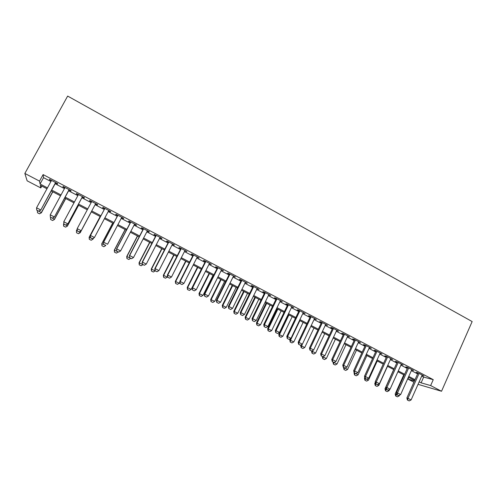 <?xml version="1.0" encoding="UTF-8"?>
<svg xmlns="http://www.w3.org/2000/svg" width="497" height="497" viewBox="0 0 497 497"><rect width="100%" height="100%" fill="white"/><g stroke="black" fill="none" stroke-linecap="round" stroke-linejoin="round"><path stroke-width="0.75" d="M41.804 186.071L40.785 187.928L27.136 180.821L24.85 173.441L67.66 96.076L472.15 321.565L441.529 391.257L430.644 385.566L433.254 379.665L43.115 174.59L43.537 177.659L50.918 181.529M441.529 391.257L418.045 384.336M413.914 382.187L407.975 379.093L414.467 380.951M408.733 377.403L407.975 379.093M55.552 182.989L57.609 184.064L57.609 183.592L49.464 179.318L49.501 179.808L51.334 180.771M68.99 190.04L71.015 191.103L71.077 190.668L63.007 186.431L62.982 186.891L64.859 187.872M82.303 197.029L84.297 198.079L84.428 197.682L76.432 193.482L76.339 193.898L78.253 194.905M95.486 203.956L97.455 204.988L97.648 204.627L89.733 200.465L89.572 200.85L91.523 201.875M108.594 210.834L110.496 211.834L110.75 211.505L102.904 207.386L102.686 207.734L104.65 208.765M121.591 217.655L123.418 218.618L123.734 218.326L115.963 214.238L115.677 214.555L117.634 215.58M134.463 224.414L136.221 225.34L136.6 225.079L128.897 221.035L128.555 221.314L130.494 222.333M147.224 231.111L148.907 232L149.349 231.776L141.713 227.763L141.31 228.011L143.242 229.024M159.866 237.752L161.482 238.597L161.979 238.405L154.412 234.435L153.952 234.646L155.878 235.659M172.391 244.325L173.944 245.139L174.497 244.984L166.998 241.045L166.476 241.225L168.396 242.232M184.809 250.848L186.903 251.494L179.473 247.593L178.895 247.742L180.802 248.742M197.11 257.303L199.198 257.949L191.83 254.085L191.202 254.203L193.103 255.197M209.305 263.708L211.38 264.354L204.081 260.521L203.397 260.608L205.286 261.596M221.395 270.051L223.457 270.691L216.226 266.895L215.487 266.951L217.369 267.939M233.379 276.344L235.429 276.978L228.26 273.213L227.464 273.244L229.341 274.226M245.251 282.582L247.295 283.209L240.188 279.482L239.343 279.476L241.213 280.457M257.024 288.757L259.055 289.391L252.01 285.688L251.115 285.657L252.979 286.632M268.691 294.889L270.716 295.51L263.733 291.845L262.789 291.789L264.64 292.758M280.265 300.958L282.277 301.586L275.35 297.945L274.363 297.858L276.202 298.827M291.733 306.978L293.733 307.6L286.875 303.996L285.831 303.884L287.67 304.847M303.102 312.948L305.096 313.57L298.293 309.991L297.206 309.855L299.032 310.811M314.377 318.869L316.359 319.484L309.612 315.943L308.482 315.775L310.302 316.732M325.554 324.74L327.529 325.349L320.838 321.839L319.658 321.646L321.472 322.596M336.637 330.555L338.6 331.164L331.971 327.678L330.747 327.461L332.549 328.411M347.627 336.326L349.584 336.929L343.005 333.475L341.737 333.232L343.533 334.177M358.523 342.048L360.468 342.65L353.951 339.221L352.64 338.96L354.429 339.898M369.327 347.72L371.265 348.316L364.798 344.924L363.45 344.632L365.227 345.564M380.043 353.342L381.976 353.939L375.558 350.571L374.166 350.261L375.943 351.193M390.667 358.921L392.593 359.517L386.231 356.175L384.796 355.84L386.567 356.765M401.209 364.456L403.123 365.046L396.817 361.735L395.339 361.375L397.097 362.301M411.659 369.942L413.566 370.532L407.31 367.246L405.794 366.867L407.546 367.786M55.142 183.747L64.448 188.624M68.58 190.798L77.849 195.656M81.899 197.781L91.125 202.621M95.089 204.702L104.252 209.51M108.203 211.579L117.236 216.325M121.2 218.4L130.108 223.078M134.078 225.16L142.856 229.763M146.839 231.85L155.493 236.398M159.481 238.485L168.017 242.965M172.012 245.064L180.43 249.475M184.437 251.581L192.73 255.93M196.744 258.036L204.919 262.329M208.939 264.435L217.003 268.666M221.035 270.778L228.98 274.953M233.018 277.071L240.852 281.184M244.897 283.302L252.625 287.353M256.669 289.478L264.292 293.478M268.343 295.603L275.86 299.548M279.917 301.673L287.322 305.562M291.391 307.693L298.691 311.526M302.766 313.663L309.96 317.44M314.042 319.577L321.137 323.305M325.218 325.442L332.22 329.12M336.307 331.263L343.21 334.879M347.297 337.028L354.1 340.6M358.2 342.744L364.91 346.266M369.004 348.416L375.62 351.888M379.727 354.044L386.25 357.461M390.356 359.617L396.786 362.99M400.899 365.146L407.236 368.476M411.354 370.632L417.604 373.912M421.723 376.074L423.661 377.093L433.254 379.665M422.028 375.384L423.922 375.974L417.716 372.713L416.169 372.309L417.909 373.222M24.85 173.441L39.53 181.119L40.058 183.996L47.457 187.86M43.115 174.59L39.53 181.119M46.966 188.761L40.294 185.282L40.785 187.928M414.666 380.497L408.397 377.229M404.272 375.08L397.917 371.762M393.798 369.613L387.349 366.252M383.23 364.108L376.689 360.698M372.576 358.548L365.941 355.094M361.835 352.951L355.106 349.441M351 347.297L344.179 343.744M340.078 341.601L333.158 337.997M329.057 335.86L322.044 332.201M317.95 330.064L310.83 326.355M306.742 324.224L299.523 320.459M295.442 318.328L288.117 314.508M284.042 312.383L276.618 308.513M272.542 306.388L265.013 302.462M260.95 300.343L253.308 296.355M249.245 294.243L241.499 290.198M237.448 288.086L229.589 283.992M225.539 281.88L217.568 277.724M213.53 275.618L205.441 271.399M201.415 269.299L193.209 265.019M189.189 262.925L180.871 258.583M176.851 256.489L168.415 252.091M164.408 250.003L155.847 245.537M151.846 243.449L143.161 238.927M139.172 236.845L130.363 232.248M126.387 230.173L117.447 225.514M113.478 223.445L104.413 218.717M100.456 216.655L91.268 211.865M87.292 209.79L78.035 204.963M73.972 202.844L64.678 197.999M60.535 195.837L51.203 190.972M419.157 381.833L421.108 382.845L430.644 385.566M51.694 190.065L61.019 194.936M65.169 197.098L74.457 201.95M78.52 204.068L87.77 208.895M91.74 210.97L100.928 215.76M104.886 217.829L113.95 222.557M117.919 224.625L126.853 229.291M130.829 231.366L139.632 235.963M143.621 238.044L152.306 242.573M156.3 244.654L164.855 249.121M168.862 251.215L177.299 255.613M181.312 257.713L189.63 262.049M193.65 264.149L201.85 268.43M205.882 270.53L213.965 274.748M218.003 276.854L225.973 281.016M230.018 283.122L237.87 287.223M241.921 289.341L249.668 293.379M253.725 295.498L261.366 299.486M265.429 301.604L272.959 305.537M277.028 307.662L284.452 311.532M288.527 313.657L295.845 317.477M299.927 319.608L307.146 323.373M311.234 325.51L318.347 329.219M322.441 331.356L329.455 335.015M333.549 337.152L340.47 340.762M344.57 342.905L351.385 346.465M355.492 348.608L362.22 352.112M366.326 354.262L372.955 357.716M377.068 359.865L383.609 363.276M387.722 365.425L394.171 368.786M398.29 370.936L404.645 374.253M408.77 376.409L415.032 379.677M423.661 377.093L421.108 382.845M43.537 177.659L40.058 183.996M422.493 375.223L422.351 375.552M412.181 369.805L412.025 370.135M401.775 364.338L401.626 364.674M391.288 358.834L391.133 359.169M380.708 353.274L380.553 353.615M370.048 347.676L369.892 348.012M359.294 342.029L359.132 342.365M348.447 336.332L348.291 336.674M337.513 330.592L337.351 330.934M326.486 324.802L326.324 325.144M315.365 318.962L315.197 319.304M304.145 313.067L303.984 313.414M292.832 307.127L292.665 307.475M281.42 301.132L281.259 301.48M269.914 295.094L269.747 295.435M258.303 288.993L258.136 289.341M246.593 282.843L246.419 283.191M234.777 276.643L234.609 276.991M222.861 270.38L222.687 270.735M210.84 264.069L210.66 264.423M198.707 257.695L198.533 258.049M186.474 251.271L186.294 251.625M174.124 244.785L173.944 245.139M161.668 238.243L161.482 238.597M149.094 231.639L148.907 232M136.408 224.979L136.221 225.34M123.604 218.258L123.418 218.618M110.688 211.473L110.496 211.834M97.648 204.627L97.455 204.988M89.771 200.484L89.572 200.85M76.538 193.538L76.339 193.898M63.181 186.524L62.982 186.891M49.7 179.442L49.501 179.808M407.608 400.122L409.174 400.924L407.608 400.122L407.962 398.346L406.869 397.973L418.058 372.893M422.177 375.055L411.094 399.948L407.962 398.346L419.077 373.427M409.174 400.924L411.094 399.948M406.869 397.973L407.428 400.06M403.775 374.819L395.165 393.984L399.228 395.892L399.576 395.121M395.687 395.997L397.376 396.836L395.687 395.997L395.165 393.984M396.612 393.388L395.861 396.059M399.228 395.892L397.376 396.836M397.128 394.755L398.706 395.562L397.128 394.755L397.476 392.965L396.407 392.605L407.695 367.451M411.808 369.613L400.632 394.581L397.476 392.965L408.683 367.966M398.706 395.562L400.632 394.581M396.407 392.605L396.954 394.693M386.56 389.344L388.151 390.157L386.56 389.344L386.896 387.536L385.858 387.194L397.252 361.965M401.359 364.121L390.077 389.17L386.896 387.536L398.209 362.468M388.151 390.157L390.077 389.17M385.858 387.194L386.386 389.281M375.906 383.883L377.509 384.703L375.906 383.883L376.223 382.063L375.216 381.739L386.716 356.43M390.822 358.586L379.435 383.709L376.223 382.063L387.641 356.921M377.509 384.703L379.435 383.709M375.216 381.739L375.738 383.858L378.826 385.442L387.486 366.326M365.165 378.379L366.78 379.211L365.165 378.379L365.469 376.546L364.494 376.235L376.092 350.851M380.199 353.007L368.706 378.205L365.469 376.546L376.993 351.323M366.78 379.211L368.706 378.205M364.494 376.235L364.997 378.329M393.692 369.563L385.007 388.784L389.064 390.685L389.654 389.387M385.517 390.797L387.213 391.636L385.517 390.797L385.007 388.784M386.225 388.629L385.684 390.853M389.064 390.685L387.213 391.636M375.266 385.554L376.974 386.399L375.266 385.554L374.769 383.541L375.738 383.858L375.428 385.61M375.347 382.261L374.769 383.541M378.826 385.442L376.974 386.399M364.798 377.49L364.444 378.254L368.501 380.149L377.242 360.984M364.935 380.267L366.649 381.118L364.935 380.267L364.444 378.254M365.401 378.534L365.09 380.323M368.501 380.149L366.649 381.118M354.15 372.688L358.088 374.819L366.91 355.597M354.516 374.943L356.237 375.794L354.516 374.943L354.038 372.924M354.964 373.185L354.672 374.993M358.088 374.819L356.237 375.794M354.33 372.831L355.958 373.663L354.33 372.831L354.622 370.979L353.671 370.687L365.382 345.229M369.482 347.378L357.883 372.651L354.622 370.979L366.252 345.682M355.958 373.663L357.883 372.651M353.671 370.687L354.168 372.781M343.632 367.382L347.596 369.445L356.492 350.168M344.017 369.569L345.744 370.427L344.017 369.569L343.551 367.55M344.446 367.799L344.16 369.619M347.596 369.445L345.744 370.427M343.402 367.233L345.042 368.072L343.402 367.233L343.682 365.363L342.768 365.09L354.585 339.557M358.679 341.706L346.974 367.053L343.682 365.363L355.417 339.998M345.042 368.072L346.974 367.053M342.768 365.09L343.247 367.184M333.052 361.965L337.022 364.028L345.999 344.688M333.431 364.152L335.164 365.015L333.431 364.152L332.978 362.133M333.841 362.369L333.568 364.202M337.022 364.028L335.164 365.015M332.381 361.586L334.04 362.437L332.381 361.586L332.648 359.704L331.766 359.449L343.694 333.835M347.782 335.984L335.966 361.412L332.648 359.704L344.496 334.257M334.04 362.437L335.966 361.412M331.766 359.449L332.232 361.543M322.391 356.504L326.355 358.567L335.413 339.171M322.752 358.697L324.498 359.561L322.752 358.697L322.311 356.672M323.305 356.554L322.895 358.735M326.355 358.567L324.498 359.561M321.267 355.895L322.944 356.753L321.267 355.895L321.522 354.001L320.671 353.758L332.71 328.07M336.792 330.213L324.87 355.715L321.522 354.001L333.481 328.474M322.944 356.753L324.87 355.715M320.671 353.758L321.124 355.852M311.65 350.988L315.601 353.056L324.74 333.605M311.992 353.193L313.744 354.057L311.992 353.193L311.563 351.168M312.806 350.447L312.122 353.23M315.601 353.056L313.744 354.057M310.06 350.155L311.749 351.019L310.06 350.155L310.302 348.242L309.482 348.018L321.634 322.255M325.715 324.398L313.675 349.975L310.302 348.242L322.373 322.64M311.749 351.019L313.675 349.975M309.482 348.018L309.923 350.118M301.064 344.906L300.728 345.62L304.76 347.502L313.98 327.995M301.145 347.639L302.903 348.515L301.145 347.639L300.728 345.62M302.226 344.266L301.269 347.676M304.76 347.502L302.903 348.515M298.753 344.365L300.455 345.235L298.753 344.365L298.983 342.433L298.194 342.228L310.463 316.384M314.539 318.527L302.387 344.179L298.983 342.433L311.165 316.757M300.455 345.235L302.387 344.179M298.194 342.228L298.622 344.328M290.459 338.637L289.801 340.023L293.826 341.905L303.133 322.342M290.205 342.048L291.969 342.924L290.205 342.048L289.801 340.023M299.859 320.633L290.528 340.215L290.323 342.079M293.826 341.905L291.969 342.924M287.353 338.525L289.068 339.401L287.353 338.525L287.564 336.575L286.812 336.388L299.194 310.47M303.263 312.607L291 338.339L287.564 336.575L299.865 310.824M289.068 339.401L291 338.339M286.812 336.388L287.229 338.488M288.272 314.589L278.78 334.382L282.805 336.258L292.199 316.639M279.171 336.401L280.948 337.283L279.171 336.401L278.78 334.382M288.9 314.918L279.482 334.556L279.289 336.432M282.805 336.258L280.948 337.283M275.854 332.63L277.587 333.518L275.854 332.63L276.052 330.673L275.332 330.499L287.831 304.499M291.894 306.637L279.513 332.45L276.052 330.673L288.465 304.835M277.587 333.518L279.513 332.45M275.332 330.499L275.736 332.605M277.251 308.842L267.672 328.691L271.691 330.561L281.165 310.886M268.045 330.716L269.834 331.598L268.045 330.716L267.672 328.691M277.842 309.153L268.337 328.846L268.156 330.741M271.691 330.561L269.834 331.598M266.131 303.046L256.464 322.951L260.484 324.821L270.045 305.083M256.831 324.976L258.626 325.864L256.831 324.976L256.464 322.951M266.69 303.338L257.098 323.093L256.937 325.001M260.484 324.821L258.626 325.864M254.924 297.2L245.17 317.167L249.177 319.031L258.831 299.237M245.518 319.192L247.32 320.087L245.518 319.192L245.17 317.167M255.452 297.473L245.767 317.285L245.617 319.211M249.177 319.031L247.32 320.087M264.255 326.691L266.001 327.585L264.255 326.691L264.435 324.709L263.752 324.56L276.369 298.48M280.432 300.617L267.926 326.504L264.435 324.709L276.972 298.796M266.001 327.585L267.926 326.504M263.752 324.56L264.137 326.666M252.551 320.695L254.309 321.596L252.551 320.695L252.718 318.701L252.072 318.571L264.808 292.41M268.865 294.541L256.241 320.509L252.718 318.701L265.373 292.708M254.309 321.596L256.241 320.509M252.072 318.571L252.445 320.671M240.747 314.644L242.524 315.558L240.747 314.644L240.896 312.638L240.287 312.526L253.147 286.284M257.191 288.409L244.456 314.458L240.896 312.638L253.675 286.564M242.524 315.558L244.456 314.458M240.287 312.526L240.641 314.626M243.623 291.31L233.776 311.327L237.777 313.197L247.525 293.342M234.112 313.358L235.926 314.253L234.112 313.358L233.776 311.327M244.114 291.565L234.342 311.433L234.205 313.377M237.777 313.197L235.926 314.253M228.837 308.544L230.627 309.463L228.837 308.544L228.968 306.519L228.396 306.425L241.387 280.109M245.425 282.228L232.559 308.357L228.968 306.519L241.871 280.364M230.627 309.463L232.559 308.357M228.396 306.425L228.738 308.531M232.223 285.365L222.283 305.444L226.284 307.308L236.118 287.396M222.606 307.475L224.427 308.376L222.606 307.475L222.283 305.444M232.677 285.601L222.818 305.531L222.693 307.488M226.284 307.308L224.427 308.376M216.822 302.393L218.63 303.319L216.822 302.393L216.94 300.343L216.406 300.275L229.515 273.878M233.547 275.997L220.562 302.201L216.94 300.343L229.968 274.114M218.63 303.319L220.562 302.201M216.406 300.275L216.729 302.381M220.73 279.37L210.697 299.511L214.692 301.368L224.613 281.395M211.001 301.536L212.834 302.443L211.001 301.536L210.697 299.511M221.146 279.587L211.194 299.579L211.088 301.549M214.692 301.368L212.834 302.443M204.702 296.181L206.522 297.119L204.702 296.181L204.801 294.118L204.304 294.069L217.543 267.591M221.569 269.703L208.454 295.995L204.801 294.118L217.953 267.802M206.522 297.119L208.454 295.995M204.304 294.069L204.615 296.175M209.131 273.325L199.011 293.522L203 295.38L213.014 275.35M199.303 295.553L201.142 296.467L199.303 295.553L199.011 293.522M209.517 273.524L199.471 293.572L199.378 295.56M203 295.38L201.142 296.467M192.469 289.919L194.308 290.863L192.469 289.919L192.556 287.838L192.097 287.806L205.466 261.248M209.485 263.354L196.24 289.726L192.556 287.838L205.839 261.441M194.308 290.863L196.24 289.726M192.097 287.806L192.395 289.913M197.439 267.224L187.22 287.49L191.202 289.335L201.316 269.25M187.499 289.515L189.351 290.434L187.499 289.515L187.22 287.49M197.787 267.405L187.649 287.514L187.568 289.521M191.202 289.335L189.351 290.434M180.131 283.594L181.989 284.551L180.131 283.594L180.2 281.495L179.784 281.488L193.283 254.849M197.29 256.955L183.915 283.402L180.2 281.495L193.613 255.017M181.989 284.551L183.915 283.402M179.784 281.488L180.057 283.594M185.648 261.08L175.329 281.395L179.305 283.247L179.871 282.141M175.596 283.427L177.454 284.346L175.596 283.427L175.329 281.395M185.959 261.236L175.721 281.408L175.658 283.433M179.305 283.247L177.454 284.346M167.675 277.22L169.552 278.177L167.675 277.22L167.731 275.102L167.352 275.114L180.983 248.388M184.99 250.488L171.484 277.022L167.731 275.102L181.275 248.543M169.552 278.177L171.484 277.022M167.352 275.114L167.613 277.22M173.751 254.874L163.339 275.257L167.309 277.096L167.545 276.636M163.588 277.289L165.451 278.208L163.588 277.289L163.339 275.257M174.025 255.017L163.687 275.245L163.643 277.283M167.309 277.096L165.451 278.208M155.114 270.784L157.009 271.753L155.114 270.784L155.151 268.647L154.815 268.678L168.582 241.871M172.571 243.971L158.934 270.585L155.151 268.647L168.825 242.002M157.009 271.753L158.934 270.585M154.815 268.678L155.058 270.79M161.755 248.618L151.243 269.057L155.219 270.871M151.473 271.089L153.349 272.021L151.473 271.089L151.243 269.057M161.985 248.736L151.554 269.026L151.523 271.089M155.207 270.896L153.349 272.021M142.434 264.286L144.347 265.268L142.434 264.286L142.161 262.192L156.064 235.298M160.046 237.392L146.273 264.093L142.453 262.13L156.269 235.41M144.347 265.268L146.273 264.093M142.161 262.192L142.384 264.298M129.642 257.732L131.568 258.72L129.642 257.732L129.388 255.638L143.428 228.67M147.404 230.757L133.494 257.539L129.642 255.557L143.59 228.75M131.568 258.72L133.494 257.539M129.388 255.638L129.599 257.744M116.727 251.122L118.671 252.116L116.727 251.122L116.503 249.028L130.686 221.973M134.65 224.054L120.603 250.923L116.708 248.922L130.804 222.035M118.671 252.116L120.603 250.923M116.503 249.028L116.696 251.134M149.653 242.306L139.042 262.807L143.012 264.615M139.253 264.839L141.142 265.777L139.253 264.839L139.042 262.807M149.845 242.406L139.309 262.758L139.297 264.833M142.993 264.646L141.142 265.777M137.445 235.945L126.729 256.508L130.692 258.303M126.928 258.533L128.822 259.477L126.928 258.533L126.729 256.508M137.594 236.019L126.959 256.433L126.965 258.527M130.68 258.334L128.822 259.477M125.126 229.521L114.31 250.146L118.267 251.942M114.49 252.178L116.397 253.116L114.49 252.178L114.31 250.146M125.238 229.577L114.503 250.047L114.521 252.159M118.249 251.967L116.397 253.116M103.699 244.443L105.662 245.45L103.699 244.443L103.5 242.356L117.82 215.22M121.777 217.295L107.588 244.244L103.662 242.232L117.895 215.257M103.5 242.356L103.674 244.468M112.701 223.041L101.779 243.729L105.811 245.356M103.861 246.705L105.712 245.549L103.836 246.723L101.972 245.742L103.836 246.723M112.769 223.078L101.928 243.611L101.972 245.742M101.947 245.76L101.779 243.729M90.547 237.709L92.529 238.722L90.547 237.709L90.373 235.628L104.842 208.398M108.787 210.473L94.455 237.504L90.491 235.472L104.867 208.417M92.529 238.722L94.324 237.653L92.504 238.746M90.373 235.628L90.529 237.734M100.17 216.506L89.143 237.255L93.063 239.069L93.579 238.1M91.212 240.237L93.063 239.069L91.193 240.262L89.305 239.262L91.193 240.262M100.195 216.518L89.249 237.112L89.305 239.262M89.286 239.287L89.143 237.255M77.259 230.937L79.259 231.962L77.259 230.937L77.197 228.651L91.721 201.509M81.11 230.875L95.685 203.59L81.11 230.875L79.259 231.962M77.271 230.906L77.197 228.651L81.197 230.707L79.271 231.931M76.519 232.751L78.451 233.708L76.519 232.751L76.451 230.558L80.303 232.534L91.324 211.89M78.451 233.708L80.228 232.689L91.33 211.896M77.153 229.247L76.451 230.558L76.526 232.726M78.439 233.739L80.228 232.689M63.871 224.079L65.89 225.11L63.871 224.079L63.778 221.768L78.451 194.538M82.44 196.638L67.778 224.035L65.89 225.11M82.496 196.669L67.778 224.035M63.877 224.048L63.778 221.768L67.816 223.843L65.89 225.079M63.628 226.16L65.579 227.123L63.628 226.16L63.541 223.942L67.424 225.936L78.557 205.236M65.579 227.123L67.393 226.116L78.607 205.261M63.833 223.401L63.635 226.135M65.573 227.154L67.393 226.116M50.352 217.121L52.39 218.195L50.352 217.121L50.234 214.822L65.051 187.506M69.083 189.624L54.322 217.133L52.39 218.195M69.189 189.68L54.322 217.133M50.234 214.822L54.31 216.909L52.384 218.164M50.526 217.245L54.434 219.283L65.672 198.514M52.583 220.482L50.626 219.475L52.589 220.513L54.44 219.481L65.766 198.564M50.514 217.27L50.626 219.475M52.589 220.513L54.44 219.481M36.697 210.125L38.766 211.219L36.697 210.125L36.561 207.808L51.533 180.405M55.602 182.542L40.735 210.163L38.766 211.219M55.751 182.623L40.735 210.163M36.561 207.808L40.673 209.914L38.754 211.175M37.381 210.511L41.319 212.561L52.67 191.736M39.474 213.772L37.499 212.766L39.487 213.809L41.375 212.791L52.812 191.811M37.362 210.535L37.499 212.766M39.487 213.809L41.375 212.791"/></g></svg>
